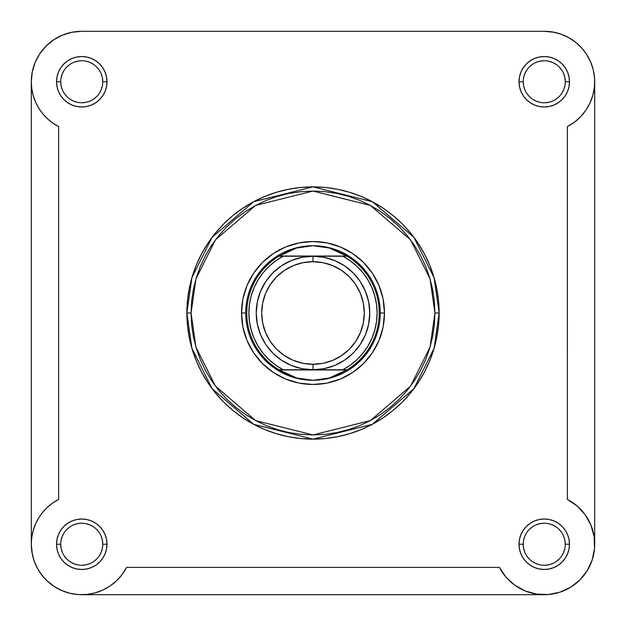 <?xml version="1.0" encoding="UTF-8"?>
<svg xmlns="http://www.w3.org/2000/svg" width="626" height="626" viewBox="0 0 626 626"><rect width="100%" height="100%" fill="white"/><g stroke="black" fill="none" stroke-linecap="round" stroke-linejoin="round"><path stroke-width="0.94" d="M31.3 81.716A50.456 50.456 0 0 0 31.3 81.756A50.456 50.456 0 0 1 81.756 31.3A50.456 50.456 0 0 0 71.912 32.27L81.756 31.3L544.244 31.3L554.088 32.27L544.244 31.3A50.456 50.456 0 0 1 567.367 126.593L567.367 499.407L567.383 126.585M587.329 517.992L585.169 514.736L577.18 506.019L567.367 499.407A50.456 50.456 0 0 1 579.919 579.919A50.456 50.456 0 0 1 499.407 567.367L126.593 567.367A50.456 50.456 0 0 1 31.3 544.244A50.456 50.456 0 0 0 31.3 544.291M42.075 575.411A50.456 50.456 0 0 0 42.114 575.458L37.474 568.424L34.078 560.747L31.996 552.609L31.3 544.244A50.456 50.456 0 0 1 58.633 499.407L58.633 126.593L58.633 499.407L52.725 502.975L47.373 507.326L42.654 512.358L38.671 517.992L35.494 524.111L33.178 530.613L31.77 537.366L31.3 544.244L32.27 554.088M71.912 593.73A50.456 50.456 0 0 0 78.148 594.575L69.854 593.276L61.888 590.623L54.478 586.687L47.811 581.577L42.091 575.435M579.253 580.576L581.139 578.667M586.312 572.109L587.219 570.685M593.542 70.988L592.024 65.534M72.577 32.145L69.666 32.771M63.672 34.649L60.464 36.011M55.315 38.781L52.349 40.753M47.733 44.501L45.33 46.84M40.972 52.044L39.579 54.063M35.244 62.193L34.5 64.063M32.458 70.988L31.871 74.197M31.323 80.198L31.3 81.928M31.3 543.924L31.355 546.561M31.707 550.645L33.1 557.594M34.336 561.483L37.419 568.338M39.688 572.109L44.861 578.667M46.747 580.576L54.626 586.789M57.662 588.581L64.517 591.664M68.406 592.9L75.355 594.293M79.439 594.645L82.076 594.7M68.696 33.022L62.443 35.142L53.726 39.806L46.081 46.081L39.806 53.726L35.142 62.443L39.806 53.726L35.142 62.443L32.27 71.912L31.3 81.756L31.3 544.244L31.3 81.756A50.456 50.456 0 0 0 58.633 126.593L52.725 123.025L47.373 118.674L42.654 113.642L38.671 108.008L35.494 101.889L33.178 95.387L31.77 88.634L31.3 81.756L31.73 75.167M565.536 36.011L570.685 38.781L565.536 36.011M586.194 53.726L590.858 62.443L586.194 53.726M594.645 546.561L594.293 550.645L594.645 546.561M592.9 557.594L591.664 561.483L592.9 557.594M588.581 568.338L586.789 571.374L588.581 568.338M571.374 586.789L568.338 588.581L571.374 586.789M561.483 591.664L557.594 592.9L561.483 591.664M80.191 594.677L74.197 594.129L80.191 594.677M70.988 593.542L64.063 591.5L70.988 593.542M62.443 590.858L53.726 586.194L62.443 590.858M38.781 570.685L36.011 565.536L38.781 570.685M34.649 562.328L32.771 556.334L34.649 562.328M102.774 544.252L102.774 544.244A21.026 21.026 0 0 0 81.756 523.226A21.026 21.026 0 0 0 60.73 544.244L56.528 544.244A25.228 25.228 0 0 1 81.756 519.017A25.228 25.228 0 0 1 106.983 544.244L102.774 544.244A21.026 21.026 0 0 1 81.756 565.27A21.026 21.026 0 0 1 60.73 544.244A21.026 21.026 0 0 1 81.756 523.226A21.026 21.026 0 0 1 102.774 544.244L102.374 540.144L101.177 536.2M60.73 81.748L60.73 81.756A21.026 21.026 0 0 0 81.756 102.774A21.026 21.026 0 0 0 102.774 81.756A21.026 21.026 0 0 0 81.756 60.73A21.026 21.026 0 0 0 60.73 81.756L56.528 81.756A25.228 25.228 0 0 1 81.756 56.528A25.228 25.228 0 0 1 106.983 81.756L102.774 81.756A21.026 21.026 0 0 1 81.756 102.774A21.026 21.026 0 0 1 60.73 81.756A21.026 21.026 0 0 1 81.756 60.73A21.026 21.026 0 0 1 102.774 81.756L102.374 77.655L101.177 73.712M523.226 81.748L523.226 81.756A21.026 21.026 0 0 0 544.244 102.774A21.026 21.026 0 0 0 565.27 81.756A21.026 21.026 0 0 0 544.244 60.73A21.026 21.026 0 0 0 523.226 81.756L519.017 81.756A25.228 25.228 0 0 1 544.244 56.528A25.228 25.228 0 0 1 569.472 81.756L565.27 81.756A21.026 21.026 0 0 1 544.244 102.774A21.026 21.026 0 0 1 523.226 81.756A21.026 21.026 0 0 1 544.244 60.73A21.026 21.026 0 0 1 565.27 81.756L564.863 77.655L563.666 73.712M565.27 544.252L565.27 544.244A21.026 21.026 0 0 0 544.244 523.226A21.026 21.026 0 0 0 523.226 544.244L519.017 544.244A25.228 25.228 0 0 1 544.244 519.017A25.228 25.228 0 0 1 569.472 544.244L565.27 544.244A21.026 21.026 0 0 1 544.244 565.27A21.026 21.026 0 0 1 523.226 544.244A21.026 21.026 0 0 1 544.244 523.226A21.026 21.026 0 0 1 565.27 544.244L564.863 540.144L563.666 536.2M384.474 313L380.272 313L384.474 313L383.104 299.056L379.035 285.644L372.431 273.288L363.542 262.458L352.712 253.569L340.356 246.965L326.944 242.896L313 241.526L299.056 242.896L285.644 246.965L273.288 253.569L262.458 262.458L253.569 273.288L246.965 285.644L242.896 299.056L241.526 313A71.474 71.474 0 0 1 313 241.526A71.474 71.474 0 0 1 384.474 313A71.474 71.474 0 0 1 313 384.474A71.474 71.474 0 0 1 241.526 313L242.896 326.944L246.965 340.356L253.569 352.712L262.458 363.542L273.288 372.431L285.644 379.035L299.056 383.104L313 384.474L326.944 383.104L340.356 379.035L352.712 372.431L363.542 363.542L372.431 352.712L379.035 340.356L383.104 326.944L384.474 313M245.728 313L241.526 313L245.728 313M434.929 313L430.054 347.14L410.546 386.156L370.381 420.586L313 434.929L255.619 420.586L215.454 386.156L195.946 347.14L191.071 313L186.869 313L191.908 348.314L212.089 388.683L253.64 424.295L313 439.131L372.36 424.295L413.911 388.683L434.092 348.314L439.131 313L434.929 313L434.342 324.949L432.589 336.788L429.679 348.392L425.649 359.66L420.531 370.475L414.381 380.741L407.252 390.35L399.216 399.216L390.35 407.252L380.741 414.381L370.475 420.531L359.66 425.649L348.392 429.679L336.788 432.589L324.949 434.342L313 434.929L301.051 434.342L289.212 432.589L277.608 429.679L266.34 425.649L255.525 420.531L245.259 414.381L235.65 407.252L226.784 399.216L218.748 390.35L211.619 380.741L205.469 370.475L200.351 359.66L196.321 348.392L193.411 336.788L191.658 324.949L191.071 313L191.658 301.051L193.411 289.212L196.321 277.608L200.351 266.34L205.469 255.525L211.619 245.259L218.748 235.65L226.784 226.784L235.65 218.748L245.259 211.619L255.525 205.469L266.34 200.351L277.608 196.321L289.212 193.411L301.051 191.658L313 191.071L324.949 191.658L336.788 193.411L348.392 196.321L359.66 200.351L370.475 205.469L380.741 211.619L390.35 218.748L399.216 226.784L407.252 235.65L414.381 245.259L420.531 255.525L425.649 266.34L429.679 277.608L432.589 289.212L434.342 301.051L434.929 313L439.131 313A126.131 126.131 0 0 1 313 439.131A126.131 126.131 0 0 1 186.869 313L187.471 325.363L189.287 337.61L192.299 349.613L196.47 361.272L201.76 372.462L208.122 383.073L215.5 393.018L223.811 402.189L232.982 410.5L242.927 417.878L253.538 424.24L264.728 429.53L276.387 433.701L288.39 436.713L300.636 438.529L313 439.131L325.363 438.529L337.61 436.713L349.613 433.701L361.272 429.53L372.462 424.24L383.073 417.878L393.018 410.5L402.189 402.189L410.5 393.018L417.878 383.073L424.24 372.462L429.53 361.272L433.701 349.613L436.713 337.61L438.529 325.363L439.131 313L438.529 300.636L436.713 288.39L433.701 276.387L429.53 264.728L424.24 253.538L417.878 242.927L410.5 232.982L402.189 223.811L393.018 215.5L383.073 208.122L372.462 201.76L361.272 196.47L349.613 192.299L337.61 189.287L325.363 187.471L313 186.869L300.636 187.471L288.39 189.287L276.387 192.299L264.728 196.47L253.538 201.76L242.927 208.122L232.982 215.5L223.811 223.811L215.5 232.982L208.122 242.927L201.76 253.538L196.47 264.728L192.299 276.387L189.287 288.39L187.471 300.636L186.869 313A126.131 126.131 0 0 1 313 186.869A126.131 126.131 0 0 1 439.131 313L434.092 277.686L413.911 237.317L372.36 201.705L313 186.869L253.64 201.705L212.089 237.317L191.908 277.686L186.869 313L191.071 313L195.946 278.86L215.454 239.844L255.619 205.414L313 191.071L370.381 205.414L410.546 239.844L430.054 278.86L434.929 313M81.756 31.3L544.244 31.3L552.609 31.996L560.747 34.078L568.424 37.474L575.435 42.091L581.577 47.811L586.687 54.478L590.623 61.888L593.276 69.854L594.575 78.148L594.473 86.544L592.978 94.808L590.146 102.711L586.053 110.004M126.593 567.375L499.407 567.367L502.975 573.275M113.642 583.346L116.569 580.764L110.027 586.03L102.711 590.146L94.808 592.978L86.544 594.473L78.148 594.575M126.593 567.367L122.14 574.488L116.569 580.764M62.443 35.142L71.912 32.27M586.03 110.027L580.764 116.569L574.488 122.14L567.367 126.593M585.169 514.736L590.921 525.081L594.097 536.474L594.536 548.298L592.212 559.894L587.251 570.638L579.919 579.919L570.638 587.251L559.894 592.212L548.298 594.536L536.474 594.097L525.081 590.921L514.736 585.169L506.019 577.18L499.407 567.367M523.226 544.237L523.226 544.244A21.026 21.026 0 0 0 544.244 565.27A21.026 21.026 0 0 0 565.27 544.244L569.472 544.244A25.228 25.228 0 0 1 544.244 569.472A25.228 25.228 0 0 1 519.017 544.244L519.502 549.166L520.942 553.9L523.273 558.259L526.411 562.085L530.23 565.223L534.596 567.555L539.322 568.987L544.244 569.472L549.166 568.987L553.9 567.555L558.259 565.223L562.085 562.085L565.223 558.259L567.555 553.9L568.987 549.166L569.472 544.244L568.987 539.322L567.555 534.596L565.223 530.23L562.085 526.411L558.259 523.273L553.9 520.942L549.166 519.502L544.244 519.017L539.322 519.502L534.596 520.942L530.23 523.273L526.411 526.411L523.273 530.23L520.942 534.596L519.502 539.322L519.017 544.244L523.226 544.244L523.626 548.345L524.823 552.288M565.27 81.756L569.472 81.756A25.228 25.228 0 0 1 544.244 106.983A25.228 25.228 0 0 1 519.017 81.756L519.502 86.678L520.942 91.404L523.273 95.77L526.411 99.589L530.23 102.727L534.596 105.058L539.322 106.498L544.244 106.983L549.166 106.498L553.9 105.058L558.259 102.727L562.085 99.589L565.223 95.77L567.555 91.404L568.987 86.678L569.472 81.756L568.987 76.834L567.555 72.1L565.223 67.741L562.085 63.915L558.259 60.777L553.9 58.445L549.166 57.013L544.244 56.528L539.322 57.013L534.596 58.445L530.23 60.777L526.411 63.915L523.273 67.741L520.942 72.1L519.502 76.834L519.017 81.756L523.226 81.756L523.626 85.856L524.823 89.8M102.774 81.756L106.983 81.756A25.228 25.228 0 0 1 81.756 106.983A25.228 25.228 0 0 1 56.528 81.756L57.013 86.678L58.445 91.404L60.777 95.77L63.915 99.589L67.741 102.727L72.1 105.058L76.834 106.498L81.756 106.983L86.678 106.498L91.404 105.058L95.77 102.727L99.589 99.589L102.727 95.77L105.058 91.404L106.498 86.678L106.983 81.756L106.498 76.834L105.058 72.1L102.727 67.741L99.589 63.915L95.77 60.777L91.404 58.445L86.678 57.013L81.756 56.528L76.834 57.013L72.1 58.445L67.741 60.777L63.915 63.915L60.777 67.741L58.445 72.1L57.013 76.834L56.528 81.756L60.73 81.756L61.137 85.856L62.334 89.8M60.73 544.237L60.73 544.244A21.026 21.026 0 0 0 81.756 565.27A21.026 21.026 0 0 0 102.774 544.244L106.983 544.244A25.228 25.228 0 0 1 81.756 569.472A25.228 25.228 0 0 1 56.528 544.244L57.013 549.166L58.445 553.9L60.777 558.259L63.915 562.085L67.741 565.223L72.1 567.555L76.834 568.987L81.756 569.472L86.678 568.987L91.404 567.555L95.77 565.223L99.589 562.085L102.727 558.259L105.058 553.9L106.498 549.166L106.983 544.244L106.498 539.322L105.058 534.596L102.727 530.23L99.589 526.411L95.77 523.273L91.404 520.942L86.678 519.502L81.756 519.017L76.834 519.502L72.1 520.942L67.741 523.273L63.915 526.411L60.777 530.23L58.445 534.596L57.013 539.322L56.528 544.244L60.73 544.244L61.137 548.345L62.334 552.288M594.677 80.198L594.129 74.197M585.028 52.044L580.67 46.84M578.267 44.501L573.651 40.753M562.328 34.649L556.334 32.771M46.081 46.081L41.731 51.035M40.753 573.651L44.501 578.267M46.84 580.67L53.726 586.194M546.561 594.645L550.645 594.293M250.846 287.256L257.067 275.628L265.432 265.432L275.628 257.067L265.432 265.432L257.067 275.628M338.744 250.846L350.372 257.067L360.568 265.432L368.933 275.628L360.568 265.432L350.372 257.067M375.154 338.744L368.933 350.372L360.568 360.568L350.372 368.933L360.568 360.568L368.933 350.372M287.256 375.154L275.628 368.933L265.432 360.568L257.067 350.372L265.432 360.568L275.628 368.933M64.267 555.919L66.888 559.112M70.065 561.725L73.712 563.666L77.655 564.863M81.748 565.27L85.856 564.863L89.8 563.666M93.43 561.733L96.615 559.112M99.229 555.935L101.177 552.288L102.374 548.345M99.237 532.569L96.615 529.385M93.438 526.771L89.8 524.823L85.856 523.626M81.763 523.226L77.655 523.626L73.712 524.823M70.081 526.763L66.888 529.385M64.275 532.562L62.334 536.2L61.137 540.144M64.267 93.43L66.888 96.615M70.065 99.229L73.712 101.177L77.655 102.374M81.748 102.774L85.856 102.374L89.8 101.177M93.43 99.237L96.615 96.615M99.229 93.438L101.177 89.8L102.374 85.856M99.237 70.081L96.615 66.888M93.438 64.275L89.8 62.334L85.856 61.137M81.763 60.73L77.655 61.137L73.712 62.334M70.081 64.267L66.888 66.888M64.275 70.065L62.334 73.712L61.137 77.655M526.763 93.43L529.385 96.615M532.562 99.229L536.2 101.177L540.144 102.374M544.237 102.774L548.345 102.374L552.288 101.177M555.919 99.237L559.112 96.615M561.725 93.438L563.666 89.8L564.863 85.856M561.733 70.081L559.112 66.888M555.935 64.275L552.288 62.334L548.345 61.137M544.252 60.73L540.144 61.137L536.2 62.334M532.569 64.267L529.385 66.888M526.771 70.065L524.823 73.712L523.626 77.655M526.763 555.919L529.385 559.112M532.562 561.725L536.2 563.666L540.144 564.863M544.237 565.27L548.345 564.863L552.288 563.666M555.919 561.733L559.112 559.112M561.725 555.935L563.666 552.288L564.863 548.345M561.733 532.569L559.112 529.385M555.935 526.771L552.288 524.823L548.345 523.626M544.252 523.226L540.144 523.626L536.2 524.823M532.569 526.763L529.385 529.385M526.771 532.562L524.823 536.2L523.626 540.144M52.725 123.025L49.094 120.208M81.928 594.7L543.924 594.7L81.928 594.7M594.7 543.924L594.7 81.928L594.7 543.924M573.956 122.532L575.912 121.037M579.887 117.469L581.828 115.419M585.044 111.436L586.601 109.174M589.442 104.19L590.31 102.343M592.908 95.074L593.331 93.446M594.379 87.452L594.606 84.784M594.144 536.787L593.972 535.684M591.241 525.887L590.78 524.745M585.787 515.613L584.629 514.001M577.665 506.45L576.343 505.315M46.535 117.884L42.654 113.642M505.315 576.343L506.45 577.665M514.001 584.629L515.613 585.787M524.737 590.78L525.895 591.241M535.684 593.964L536.787 594.144M84.784 594.606L87.452 594.379M93.446 593.323L95.074 592.908M102.343 590.31L104.19 589.442M109.174 586.601L111.436 585.044M115.419 581.828L117.469 579.887M121.037 575.912L122.532 573.956M346.28 369.763L313 369.763A56.763 56.763 0 0 1 256.237 313A56.763 56.763 0 0 1 313 256.237A56.763 56.763 0 0 0 256.237 313A56.763 56.763 0 0 0 313 369.763L313 364.301A51.301 51.301 0 0 1 261.699 313A51.301 51.301 0 0 1 313 261.699L313 256.237L342.821 256.237L350.239 260.799L356.961 266.324L362.884 272.717L367.877 279.845L371.867 287.584L374.763 295.793L376.531 304.314L377.118 313L376.531 321.686L374.763 330.207L371.867 338.416L367.877 346.155L362.884 353.283L356.961 359.676L350.239 365.201L342.821 369.763L313 369.763L324.072 368.667L334.722 365.443L344.535 360.193L353.134 353.134L360.193 344.535L365.443 334.722L368.667 324.072L369.763 313L368.667 301.928L365.443 291.278L360.193 281.465L353.134 272.866L344.535 265.807L334.722 260.557L324.072 257.333L313 256.237L301.928 257.333L291.278 260.557L281.465 265.807L272.866 272.866L265.807 281.465L260.557 291.278L257.333 301.928L256.237 313L257.333 324.072L260.557 334.722L265.807 344.535L272.866 353.134L281.465 360.193L291.278 365.443L301.928 368.667L313 369.763L283.179 369.763L275.761 365.201L269.039 359.676L263.116 353.283L258.123 346.155L254.133 338.416L251.237 330.207L249.469 321.686L248.882 313L249.469 304.314L251.237 295.793L254.133 287.584L258.123 279.845L263.116 272.717L269.039 266.324L275.761 260.799L283.179 256.237L313 256.237L279.72 256.237M278.891 256.237A66.223 66.223 0 0 0 278.891 369.763L283.179 369.763A64.118 64.118 0 0 1 283.179 256.237L278.891 256.237A66.223 66.223 0 0 1 279.243 256.026A66.223 66.223 0 0 0 278.891 256.237L296.669 248.013L313 245.728A67.272 67.272 0 0 1 380.272 313A67.272 67.272 0 0 1 313 380.272A67.272 67.272 0 0 1 245.728 313A67.272 67.272 0 0 1 313 245.728L321.248 246.3L329.331 248.013L337.109 250.838L347.109 256.237L313 256.237L313 261.699L323.008 262.685L332.633 265.604L341.499 270.346L349.277 276.723L355.654 284.501L360.396 293.367L363.315 302.992L364.301 313L363.315 323.008L360.396 332.633L355.654 341.499L349.277 349.277L341.499 355.654L332.633 360.396L323.008 363.315L313 364.301L302.992 363.315L293.367 360.396L284.501 355.654L276.723 349.277L270.346 341.499L265.604 332.633L262.685 323.008L261.699 313L262.685 302.992L265.604 293.367L270.346 284.501L276.723 276.723L284.501 270.346L293.367 265.604L302.992 262.685L313 261.699A51.301 51.301 0 0 1 364.301 313A51.301 51.301 0 0 1 313 364.301L313 369.763L278.891 369.763L288.891 375.162L296.669 377.987L304.752 379.7L313 380.272L321.248 379.7L329.331 377.987L337.109 375.162L346.757 369.974L279.243 369.974L347.109 369.763A66.223 66.223 0 0 1 346.757 369.974A66.223 66.223 0 0 0 347.109 369.763L329.331 377.987L313 380.272L296.669 377.987L278.891 369.763A66.223 66.223 0 0 0 279.243 369.974A66.223 66.223 0 0 1 278.891 256.237L346.757 256.026L279.243 256.026L288.891 250.838L296.669 248.013L304.752 246.3L313 245.728A67.272 67.272 0 0 0 245.728 313A67.272 67.272 0 0 0 313 380.272A67.272 67.272 0 0 0 380.272 313A67.272 67.272 0 0 0 313 245.728L329.331 248.013L346.757 256.026A66.223 66.223 0 0 1 347.109 256.237A66.223 66.223 0 0 0 346.757 256.026L347.109 256.237A66.223 66.223 0 0 1 347.109 369.763A66.223 66.223 0 0 0 347.109 256.237L342.821 256.237A64.118 64.118 0 0 1 342.821 369.763L347.109 369.763M313 369.763A56.763 56.763 0 0 0 369.763 313A56.763 56.763 0 0 0 313 256.237A56.763 56.763 0 0 1 369.763 313A56.763 56.763 0 0 1 313 369.763"/></g></svg>
